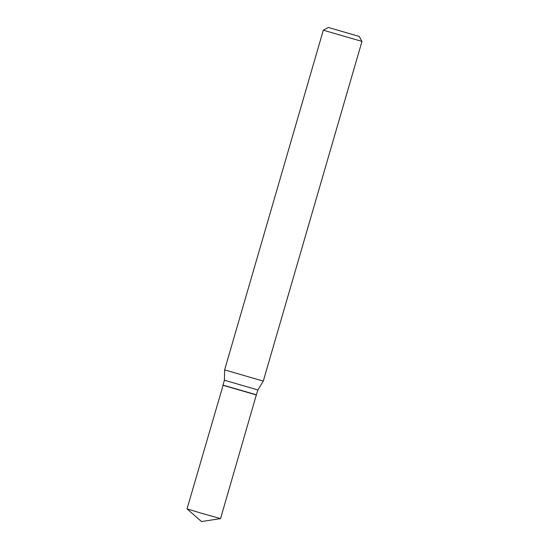 <?xml version="1.0" encoding="UTF-8"?>
<svg xmlns="http://www.w3.org/2000/svg" width="549" height="549" viewBox="0 0 549 549"><rect width="100%" height="100%" fill="white"/><g stroke="black" fill="none" stroke-linecap="round" stroke-linejoin="round"><path stroke-width="0.82" d="M223.093 385.274L187.031 508.868L200.728 513.034L220.547 518.606L256.328 394.93M222.949 385.254L256.458 394.992M256.507 394.827L222.997 385.096L256.294 394.944L257.92 389.955L263.28 381.109L361.969 41.422L323.313 30.195L328.302 27.45L359.224 36.433L328.302 27.45M222.997 385.089L224.411 380.217L224.623 369.882L263.28 381.109M224.411 380.217L257.92 389.955M187.037 508.875L201.517 521.55L220.54 518.606M224.623 369.882L323.313 30.195M359.224 36.433L361.969 41.422"/></g></svg>
